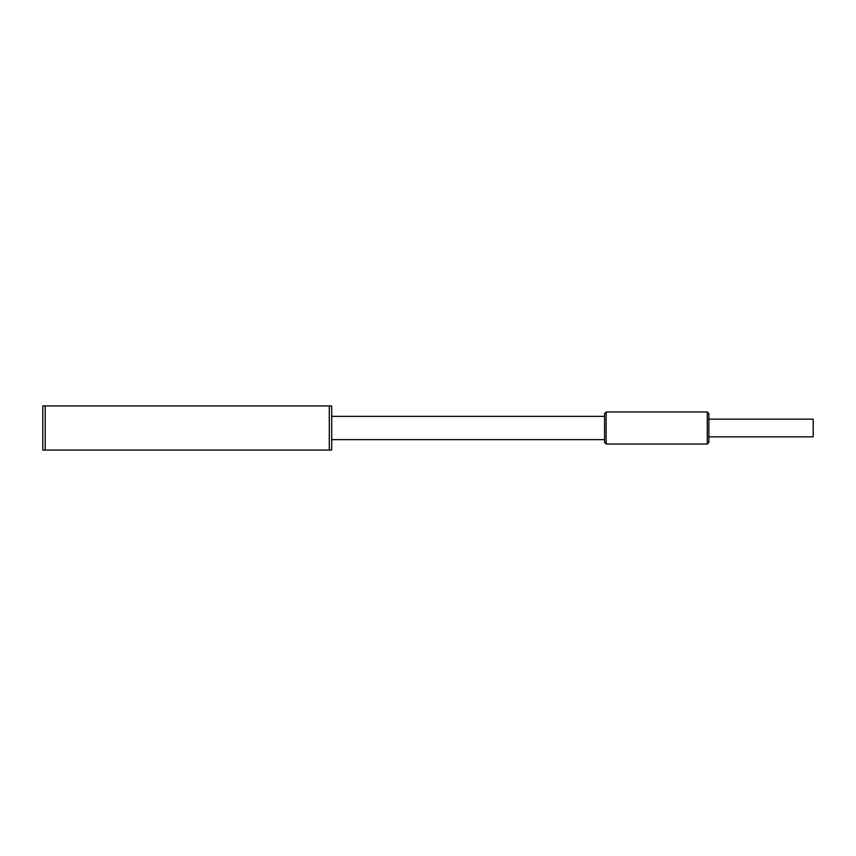<?xml version="1.0" encoding="UTF-8"?>
<svg xmlns="http://www.w3.org/2000/svg" width="856" height="856" viewBox="0 0 856 856"><rect width="100%" height="100%" fill="white"/><g stroke="black" fill="none" stroke-linecap="round" stroke-linejoin="round"><path stroke-width="1.28" d="M708.875 413.555L708.875 442.445L708.875 413.555L707.27 411.95L707.27 444.05L707.27 411.95L606.155 411.95L606.155 444.05L606.155 411.95L604.55 413.555L604.55 442.445L604.55 413.555M813.2 419.173L813.2 436.828L813.2 419.173L708.875 419.173M45.208 405.937L42.8 405.937L42.8 450.063L45.208 450.063L45.208 405.937L329.293 405.937L329.293 450.063L45.208 450.063M329.293 450.063L331.7 450.063L331.7 405.937L329.293 405.937M604.55 416.358L331.7 416.358M708.875 442.445L707.27 444.05L606.155 444.05L604.55 442.445M813.2 436.828L708.875 436.828M604.55 439.642L331.7 439.642"/></g></svg>
